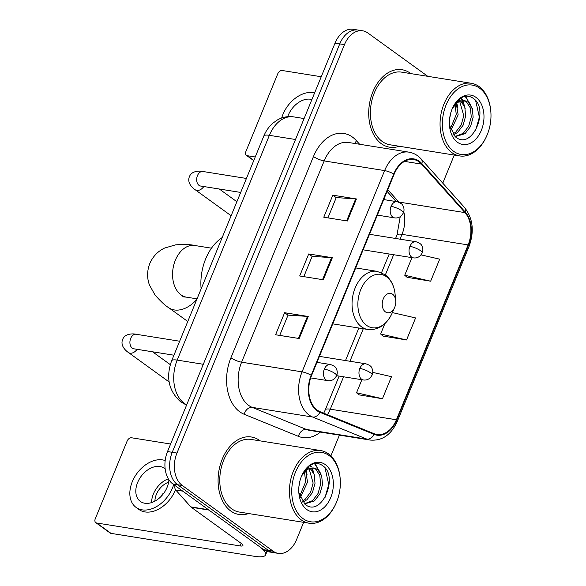 <?xml version="1.0" encoding="UTF-8"?>
<svg xmlns="http://www.w3.org/2000/svg" width="586" height="586" viewBox="0 0 586 586"><rect width="100%" height="100%" fill="white"/><g stroke="black" fill="none" stroke-linecap="round" stroke-linejoin="round"><path stroke-width="0.88" d="M427.78 76.319L367.862 32.992A24.524 16.723 99.1 0 0 362.697 30.809L353.248 29.3A24.524 16.723 99.1 0 0 335.024 43.137L167.523 451.55A24.524 16.723 99.1 0 0 172.833 483.963L263.751 549.712A24.524 16.723 99.1 0 0 268.915 551.887L273.64 552.642A24.524 16.723 99.1 0 1 268.469 550.466A24.524 16.723 99.1 0 0 273.64 552.642L278.357 553.396A24.524 16.723 99.1 0 0 296.589 539.567L303.651 522.338M362.697 30.809A24.524 16.723 99.1 0 0 344.465 44.646L176.965 453.059A24.524 16.723 99.1 0 0 182.283 485.479L177.558 484.717L268.469 550.466L177.558 484.717A24.524 16.723 99.1 0 1 172.24 452.304A24.524 16.723 99.1 0 0 177.558 484.717L172.833 483.963M344.465 44.646L339.748 43.891L172.24 452.304L339.748 43.891A24.524 16.723 99.1 0 1 357.973 30.054A24.524 16.723 99.1 0 0 339.748 43.891L335.024 43.137M230.752 510.999A39.24 26.758 99.1 0 0 239.015 514.486A39.24 26.758 99.1 0 0 248.596 513.541A39.24 26.758 99.1 0 1 239.015 514.486A39.24 26.758 99.1 0 1 230.752 510.999A39.24 26.758 99.1 0 1 220.175 465.181A39.24 26.758 99.1 0 1 251.409 437.002A39.24 26.758 99.1 0 0 220.175 465.181A39.24 26.758 99.1 0 0 230.752 510.999M260.213 440.892A39.24 26.758 99.1 0 0 259.671 440.482A39.24 26.758 99.1 0 0 251.409 437.002A39.24 26.758 99.1 0 1 259.671 440.482A39.24 26.758 99.1 0 1 260.213 440.892M381.383 143.724A39.24 26.758 99.1 0 0 389.646 147.211A39.24 26.758 99.1 0 0 399.227 146.258A39.24 26.758 99.1 0 1 389.646 147.211A39.24 26.758 99.1 0 1 381.383 143.724A39.24 26.758 99.1 0 1 370.806 97.906A39.24 26.758 99.1 0 1 402.04 69.719A39.24 26.758 99.1 0 0 370.806 97.906A39.24 26.758 99.1 0 0 381.383 143.724M410.845 73.616A39.24 26.758 99.1 0 0 410.303 73.206A39.24 26.758 99.1 0 0 402.04 69.719A39.24 26.758 99.1 0 1 410.303 73.206A39.24 26.758 99.1 0 1 410.845 73.616M317.231 410.112A26.158 17.836 -80.9 0 1 311.562 375.538L394.107 174.269A26.158 17.836 -80.9 0 1 413.548 159.509A26.158 17.836 -80.9 0 1 421.576 164.117L464.962 212.623A26.158 17.836 -80.9 0 1 468.119 244.919L396.407 419.766A26.158 17.836 -80.9 0 1 376.966 434.519A26.158 17.836 -80.9 0 1 374.264 433.765L320.037 411.68A26.158 17.836 -80.9 0 1 317.231 410.112M316.989 410.698A26.81 18.283 99.1 0 0 319.868 412.31L374.095 434.387A26.81 18.283 99.1 0 0 396.795 420.037L468.5 245.197A26.81 18.283 99.1 0 0 465.262 212.088L421.876 163.582A26.81 18.283 99.1 0 0 393.726 173.991L311.181 375.26A26.81 18.283 99.1 0 0 316.989 410.698M327.918 217.882L336.239 197.592L355.673 198.874A6.541 1.56 22.3 0 1 356.435 198.962L332.819 195.182L323.78 217.223L347.395 220.995L356.435 198.962M336.218 197.643L332.819 195.182M279.712 335.412L288.034 315.122L307.467 316.403A6.541 1.56 22.3 0 1 308.229 316.491L284.62 312.712L275.581 334.752L299.19 338.525L308.229 316.491M288.012 315.173L284.62 312.712M303.812 276.651L312.14 256.353L331.566 257.635A6.541 1.56 22.3 0 1 332.335 257.723L308.719 253.95L299.68 275.984L323.296 279.764L332.335 257.723M312.118 256.404L308.719 253.95M182.283 485.479L273.193 551.221A24.524 16.723 99.1 0 0 278.357 553.396M330.892 455.915L339.419 435.142M442.767 183.147L454.282 155.063M358.888 394.832L382.453 398.736L391.485 376.695L372.777 372.388M407.087 277.303L430.651 281.207L439.69 259.166L421.092 254.888M382.988 336.071L406.552 339.968L415.591 317.934L392.371 312.587M384.87 323.677L380.636 334.005L383.171 336.232M406.552 339.968L380.636 334.005M361.884 379.721L356.537 392.767L359.072 394.993M382.453 398.736L356.537 392.767M411.958 257.642L404.736 275.237L407.27 277.471M430.651 281.207L404.736 275.237M208.543 509.71A4.087 2.791 99.1 0 0 208.931 510.069L258.968 546.247A32.699 7.786 22.3 0 1 265.605 554.883A32.699 7.786 22.3 0 1 254.492 556.312L111.04 533.377A4.087 2.827 125.9 0 1 110.146 533.018L95.796 522.639A4.087 2.827 -54.1 0 0 96.683 522.998L240.135 545.932A8.175 1.948 -157.7 0 0 242.912 545.573A8.175 1.948 -157.7 0 0 241.256 543.42L191.219 507.234A4.087 2.791 -80.9 0 1 190.831 506.883L175.756 490.028A4.087 2.791 -80.9 0 1 175.06 485.574M170.607 444.02L131.63 437.786A4.087 2.827 -54.1 0 0 127.169 440.987L95.24 518.852A4.087 2.827 -54.1 0 0 95.796 522.639M165.164 468.983A20.437 14.13 -54.1 0 0 164.351 468.324A20.437 14.13 -54.1 0 0 137.615 482.527A20.437 14.13 -54.1 0 0 140.398 501.448A20.437 14.13 -54.1 0 0 167.135 487.244A20.437 14.13 -54.1 0 0 168.907 479.78M168.314 478.821A20.437 14.13 -54.1 0 0 153.407 493.947A20.437 14.13 -54.1 0 0 151.591 502.59M168.614 482.197A16.349 11.302 -54.1 0 0 156.359 494.416A16.349 11.302 -54.1 0 0 154.909 501.155M165.179 460.552A27.791 19.221 -54.1 0 0 132.304 481.677A27.791 19.221 -54.1 0 0 136.084 507.41L138.955 509.483A27.791 19.221 -54.1 0 0 175.317 490.174A27.791 19.221 -54.1 0 0 175.507 489.706M136.084 507.41A27.791 19.221 -54.1 0 0 172.445 488.094A27.791 19.221 -54.1 0 0 173.676 484.578M163.003 494.247L162.542 493.917A16.349 11.302 125.9 0 0 161.216 496.291M329.01 455.483A35.153 23.975 99.1 0 0 295.476 472.191A35.153 23.975 99.1 0 0 303.101 518.654A35.153 23.975 99.1 0 0 336.122 503.132A35.153 23.975 99.1 0 0 340.129 478.066A35.153 23.975 99.1 0 0 329.01 455.483M340.129 478.066L340.07 477.458A36.786 25.088 99.1 0 0 328.431 453.828A36.786 25.088 99.1 0 0 320.681 450.561A36.786 25.088 99.1 0 0 291.396 476.982A36.786 25.088 99.1 0 0 301.314 519.936A36.786 25.088 99.1 0 0 309.064 523.203A36.786 25.088 99.1 0 0 335.873 503.696L336.122 503.132M320.681 450.561L251.02 439.419A36.786 25.088 99.1 0 0 221.735 465.841A36.786 25.088 99.1 0 0 231.653 508.802A36.786 25.088 99.1 0 0 239.403 512.069L309.064 523.203M300.054 480.461L298.941 486.402M305.702 470.91L307.518 482.139L300.281 497.807M304.486 472.089L305.643 481.839L299.688 496.188M310.177 468.361L314.169 474.499L315.012 483.333L312.433 492.584L306.954 499.733L302.83 502.165M309.1 468.749L313.136 483.032L310.558 492.284L305.079 499.433L302.193 501.33M301.739 475.707L308.068 468.06L314.99 468.229L317.802 469.664L321.67 475.693L322.512 484.534L319.927 493.786L314.455 500.935L304.537 503.938M313.261 467.972L315.927 469.364L319.795 475.393L320.637 484.234L318.059 493.485L312.58 500.634L304.383 503.799M307.811 467.123L308.983 467.606M307.423 467.482L308.199 467.987M314.99 468.229A18.474 12.599 99.1 0 0 314.221 468.068A18.474 12.599 99.1 0 0 301.38 476.565M306.837 509.549A25.015 17.06 99.1 0 0 330.694 497.661A25.015 17.06 99.1 0 0 325.274 464.595A25.015 17.06 99.1 0 0 301.922 475.297A25.015 17.06 99.1 0 0 298.955 493.852A25.015 17.06 99.1 0 0 306.837 509.549M298.838 492.592L304.984 504.297C321.56 518.105 338.796 476.799 323.194 466.075C318.945 462.698 314.367 462.61 309.459 465.789L301.907 475.341M325.032 467.987L328.739 484.446L324.959 497.748M314.514 463.636L320.168 472.367M309.957 465.467L310.968 467.079M311.481 468.068L312.675 471.173M315.107 463.541L322.044 477.063M310.521 465.123L311.803 467.049M312.301 467.98L314.55 475.869M305.811 469.188L305.965 469.642M306.222 470.485L307.049 474.667M392.62 294.238A9.808 6.688 99.1 0 0 383.266 298.904A9.808 6.688 99.1 0 0 385.39 311.869A9.808 6.688 99.1 0 0 394.605 307.54A9.808 6.688 99.1 0 0 395.726 300.545A9.808 6.688 99.1 0 0 392.62 294.238M222.175 237.586A44.961 30.662 99.1 0 0 201.123 288.913M321.238 76.744L282.262 70.51A4.087 2.827 -54.1 0 0 277.801 73.711L245.871 151.576A4.087 2.827 -54.1 0 0 246.428 155.356A4.087 2.827 -54.1 0 0 247.314 155.715L255.232 156.982M311.884 99.547A20.437 14.13 -54.1 0 0 288.246 115.252A20.437 14.13 -54.1 0 0 287.704 116.68M314.609 92.91A27.791 19.221 -54.1 0 0 282.935 114.402A27.791 19.221 -54.1 0 0 281.676 118.006M479.641 88.208A35.153 23.975 99.1 0 0 446.107 104.916A35.153 23.975 99.1 0 0 453.732 151.378A35.153 23.975 99.1 0 0 486.754 135.857A35.153 23.975 99.1 0 0 490.76 110.791A35.153 23.975 99.1 0 0 479.641 88.208M490.76 110.791L490.702 110.183A36.786 25.088 99.1 0 0 479.062 86.552A36.786 25.088 99.1 0 0 471.312 83.278A36.786 25.088 99.1 0 0 442.027 109.699A36.786 25.088 99.1 0 0 451.945 152.66A36.786 25.088 99.1 0 0 459.695 155.927A36.786 25.088 99.1 0 0 486.505 136.413L486.754 135.857M471.312 83.278L401.652 72.144A36.786 25.088 99.1 0 0 372.366 98.565A36.786 25.088 99.1 0 0 382.284 141.519A36.786 25.088 99.1 0 0 390.034 144.786L459.695 155.927M450.685 113.186L449.572 119.119M456.333 103.634L458.149 114.856L450.912 130.531M455.117 104.813L456.274 114.556L450.319 128.905M460.808 101.085L464.801 107.216L465.643 116.057L463.065 125.309L457.585 132.458L453.461 134.89M459.732 101.473L463.768 115.757L461.189 125.008L455.71 132.158L452.824 134.048M452.37 108.432L458.706 100.785L465.621 100.953L468.434 102.382L472.301 108.417L473.144 117.259L470.558 126.503L465.086 133.659L455.175 136.663M463.892 100.689L466.559 102.081L470.426 108.117L471.269 116.958L468.69 126.202L463.211 133.359L455.014 136.516M458.442 99.847L459.614 100.331M458.054 100.206L458.831 100.711M465.621 100.953A18.474 12.599 99.1 0 0 464.852 100.792A18.474 12.599 99.1 0 0 452.011 109.282M457.468 142.273A25.015 17.06 99.1 0 0 481.326 130.385A25.015 17.06 99.1 0 0 475.905 97.313A25.015 17.06 99.1 0 0 452.553 108.022A25.015 17.06 99.1 0 0 449.587 126.576A25.015 17.06 99.1 0 0 457.468 142.273M449.469 125.309L455.615 137.021C472.191 150.829 489.427 109.516 473.832 98.8C469.576 95.423 464.998 95.328 460.091 98.514L452.538 108.066M475.664 100.704L479.37 117.163L475.59 130.466M465.145 96.353L470.8 105.092M460.589 98.192L461.6 99.803M462.112 100.792L463.306 103.89M465.745 96.265L472.675 109.787M461.153 97.847L462.442 99.774M462.933 100.697L465.181 108.586M456.443 101.913L456.597 102.367M456.853 103.209L457.681 107.392M295.498 139.505L269.377 135.329A16.349 3.89 -157.7 0 0 263.817 136.047C265.898 130.956 268.915 126.664 272.878 123.17L277.376 119.976C282.511 117.068 287.946 116.043 293.681 116.885A32.699 22.297 99.1 0 0 269.377 135.329L177.192 360.104A32.699 22.297 99.1 0 0 184.275 403.329A32.699 22.297 99.1 0 0 186.692 404.794M203.313 364.28L177.192 360.104A16.349 3.89 -157.7 0 0 171.632 360.822L263.817 136.047M263.751 549.712L273.193 551.221M167.523 451.55L176.965 453.059M186.59 405.043L185.894 404.758A16.349 11.808 -67.8 0 0 186.604 405.014M320.425 432.102A40.873 27.872 -80.9 0 1 298.399 436.35L244.172 414.265A40.873 27.872 -80.9 0 1 230.928 357.79L313.473 156.521A8.175 1.948 -157.7 0 0 324.161 160.923L241.615 362.192A32.699 22.297 99.1 0 0 248.706 405.417A32.699 22.297 99.1 0 0 252.214 407.373L306.434 429.457A32.699 22.297 99.1 0 0 309.818 430.41L370.264 440.071A32.699 22.297 -80.9 0 1 366.887 439.126A8.175 5.904 -67.8 0 0 374.095 434.387M313.473 156.521A40.873 27.872 -80.9 0 1 352.464 137.095A40.873 27.872 -80.9 0 1 356.383 140.655L359.614 144.259M348.465 142.479A32.699 22.297 99.1 0 0 324.161 160.923L384.614 170.592A32.699 22.297 -80.9 0 1 408.918 152.148L348.465 142.479M298.399 436.35A8.175 5.904 112.2 0 1 306.434 429.457L366.887 439.126L312.66 417.042A32.699 22.297 -80.9 0 1 309.159 415.086A32.699 22.297 -80.9 0 1 302.068 371.861A8.175 1.948 22.3 0 1 311.181 375.26M319.868 412.31A8.175 5.904 -67.8 0 1 312.66 417.042L252.214 407.373A8.175 5.904 112.2 0 0 244.172 414.265M370.264 440.071C382.226 441.038 391.25 434.768 397.345 421.268A8.175 1.948 -157.7 0 0 396.795 420.037M468.5 245.197A8.175 1.948 22.3 0 1 469.056 246.42C474.47 231.404 472.99 218.461 464.625 207.59L421.239 159.084C417.781 155.261 413.672 152.946 408.918 152.148M465.262 212.088A8.175 5.23 -41.8 0 0 464.625 207.59M421.876 163.582A8.175 5.23 -41.8 0 0 421.239 159.084M393.726 173.991A8.175 1.948 -157.7 0 0 384.614 170.592L302.068 371.861L241.615 362.192A8.175 1.948 -157.7 0 1 230.928 357.79M355.328 143.577A8.175 5.23 138.2 0 1 356.383 140.655M468.119 244.919L402.003 234.349A26.158 17.836 99.1 0 0 403.776 211.824M399.029 202.265A26.158 17.836 99.1 0 0 398.839 202.045L387.786 189.688M464.962 212.623L398.839 202.045A14.716 9.413 138.2 0 1 394.708 199.914L387.082 191.395M421.576 164.117L404.494 161.384M327.413 414.683A26.158 17.836 99.1 0 0 330.292 409.189L343.579 376.798M396.407 419.766L330.292 409.189A14.716 3.501 -157.7 0 0 325.289 409.834L339.133 376.087M349.952 361.254L363.283 328.746M385.354 274.929L393.646 254.712M400.018 239.176L402.003 234.349A14.716 3.501 -157.7 0 0 397 234.993L400.216 216.71M331.566 257.635L322.542 279.639M307.467 316.403L298.442 338.408M355.673 198.874L346.648 220.878M241.19 543.369L240.135 545.932M208.931 510.069L191.219 507.234M96.683 522.998L111.04 533.377M190.831 506.883L208.411 509.695M182.773 491.149L175.756 490.028M182.195 296.743L186.524 297.168A26.158 17.836 -80.9 0 1 181.015 294.846A26.158 17.836 -80.9 0 1 175.339 260.265A26.158 17.836 -80.9 0 1 194.779 245.505L211.48 248.178M196.903 299.212A26.158 18.085 125.9 0 1 168.614 307.635L187.769 321.487M386.533 276.775A27.037 18.437 99.1 0 0 360.742 289.623A27.037 18.437 99.1 0 0 366.602 325.362A27.037 18.437 99.1 0 0 392.005 313.422C386.386 325.032 378.307 330.379 367.744 329.457A29.425 20.07 99.1 0 1 361.547 326.841A29.425 20.07 99.1 0 1 353.614 292.48A29.425 20.07 99.1 0 1 377.04 271.34L385.017 274.673C390.789 279.09 394.144 285.58 395.089 294.143A27.037 18.437 99.1 0 0 386.533 276.775M324.314 369.114A8.175 5.574 99.1 0 0 326.087 379.918A8.175 5.574 99.1 0 0 327.808 380.644C330.379 381.032 332.702 380.307 334.774 378.453L336.664 375.677A8.175 1.948 -157.7 0 0 335.002 373.516A8.175 1.948 22.3 0 0 324.314 369.114A8.175 5.574 99.1 0 1 330.387 364.499C333.917 365.759 335.829 367.048 336.115 368.374C337.426 370.696 337.609 373.128 336.664 375.677M179.668 341.228L136.157 334.269A7.354 5.018 99.1 0 0 130.868 338.012A7.354 5.018 99.1 0 0 132.282 348.15A7.354 5.018 99.1 0 0 133.835 348.802L132.092 348.648L132.802 348.465M137.043 349.315A7.354 5.091 125.9 0 1 128.444 352.53C127.103 351.695 119.5 346.128 122.848 338.972C125.353 333.112 134.135 333.661 136.157 334.269M391.074 206.338A8.175 5.574 99.1 0 0 392.847 217.142A8.175 5.574 99.1 0 0 394.568 217.867C397.14 218.256 399.462 217.531 401.535 215.677L403.424 212.901A8.175 1.948 -157.7 0 0 401.762 210.74A8.175 1.948 22.3 0 0 391.074 206.338A8.175 5.574 99.1 0 1 397.147 201.723C400.678 202.983 402.589 204.272 402.875 205.598C404.186 207.92 404.369 210.352 403.424 212.901M246.428 178.452L202.917 171.493A7.354 5.018 99.1 0 0 197.629 175.236A7.354 5.018 99.1 0 0 199.042 185.374A7.354 5.018 99.1 0 0 200.595 186.026L198.852 185.865L199.562 185.689M203.803 186.538A7.354 5.091 125.9 0 1 195.204 189.754C193.863 188.919 186.26 183.352 189.608 176.196C192.113 170.336 200.895 170.885 202.917 171.493M359.833 368.418A8.175 5.574 99.1 0 0 361.606 379.23A8.175 5.574 99.1 0 0 363.327 379.955C365.906 380.343 368.228 379.611 370.301 377.765L372.183 374.981A8.175 1.948 -157.7 0 0 370.528 372.828A8.175 1.948 22.3 0 0 359.833 368.418A8.175 5.574 99.1 0 1 365.913 363.811C369.444 365.063 371.348 366.36 371.634 367.686C372.952 370 373.135 372.432 372.183 374.981M409.907 246.34A8.175 5.574 99.1 0 0 411.68 257.144A8.175 5.574 99.1 0 0 413.401 257.869C415.972 258.258 418.294 257.532 420.367 255.679L422.257 252.903A8.175 1.948 -157.7 0 0 420.594 250.742A8.175 1.948 22.3 0 0 409.907 246.34A8.175 5.574 99.1 0 1 415.979 241.725C419.51 242.985 421.422 244.274 421.708 245.6C423.019 247.922 423.202 250.354 422.257 252.903M247.314 155.715L253.819 160.425M185.894 404.758L180.722 401.886C168.717 391.016 165.684 377.325 171.632 360.822M293.681 116.885L304.09 118.548M397.345 421.268L469.056 246.42M323.728 413.181L325.289 409.834M345.506 360.544L358.837 328.035M381.545 272.673L389.207 254.002M395.572 238.465L397 234.993M395.953 201.533L394.708 199.914M267.026 551.419L265.605 554.883M194.779 245.505C190.706 244.479 184.297 244.267 175.551 244.86L164.549 248.083C157.817 251.306 152.895 256.463 149.782 263.561C147.013 270.805 146.896 277.932 149.423 284.95L154.997 294.97C160.916 301.607 165.457 305.826 168.614 307.635M355.695 267.927L377.04 271.34M332.753 323.86L367.744 329.457M395.726 300.545L395.089 294.143M394.605 307.54L392.005 313.422M197.05 298.853L186.524 297.168M316.967 362.353L330.387 364.499M152.536 351.79L170.299 364.639M173.932 355.211L133.835 348.802M310.683 377.911L327.808 380.644M128.444 352.53L169.149 381.969M383.727 199.577L397.147 201.723M219.296 189.014L236.883 201.731M240.692 192.435L200.595 186.026M377.355 215.113L394.568 217.867M195.204 189.754L231.133 215.736M319.421 356.376L365.913 363.811M336.657 375.685L363.327 379.955M369.488 234.29L415.979 241.725M363.115 249.826L413.401 257.869M253.731 160.645L246.428 155.356"/></g></svg>
